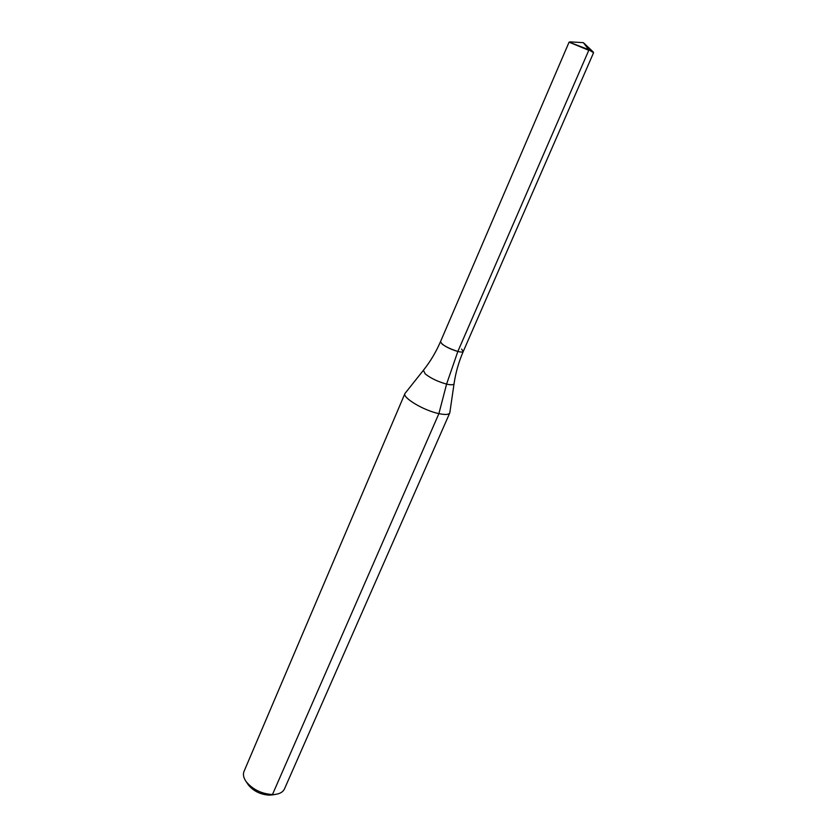 <?xml version="1.0" encoding="UTF-8"?>
<svg xmlns="http://www.w3.org/2000/svg" width="837" height="837" viewBox="0 0 837 837"><rect width="100%" height="100%" fill="white"/><g stroke="black" fill="none" stroke-linecap="round" stroke-linejoin="round"><path stroke-width="1.26" d="M423.386 370.299L404.951 393.495C402.168 397.638 423.825 410.58 438.891 413.624L446.592 384.099C451.258 385.146 453.759 384.978 454.083 383.587C455.673 372.622 458.728 361.94 463.238 351.53C462.809 352.272 461.009 352.251 457.839 351.467L446.592 384.099C437.939 381.714 430.814 378.324 425.227 373.919L423.386 370.299C430.291 361.636 435.993 352.105 440.492 341.684L569.076 42.164L588.788 50.304L457.839 351.467C447.69 348.14 441.905 344.886 440.492 341.684L442.051 344.028C446.236 347.146 451.499 349.625 457.839 351.467C461.009 352.251 462.809 352.272 463.238 351.53L461.595 349.113M404.951 393.495L244.006 771.442C242.814 774.445 243.515 777.824 246.12 781.591C252.648 789.479 261.437 793.8 272.464 794.543L438.891 413.624C445.179 414.943 448.81 414.702 449.793 412.903L454.083 383.587M247.71 783.976L248.275 784.824C253.475 791.122 260.474 794.564 269.273 795.15L275.614 794.355C280.144 793.685 283.094 791.875 284.465 788.946L449.793 412.903M269.273 795.15L272.799 794.826M569.108 42.143L588.714 49.665L593.559 52.762L463.238 351.53M593.161 51.894L583.389 42.666L588.714 49.665L593.548 52.731M271.795 794.993L275.614 794.355M248.275 784.824L246.12 781.591M583.389 42.666L569.987 41.86"/></g></svg>
